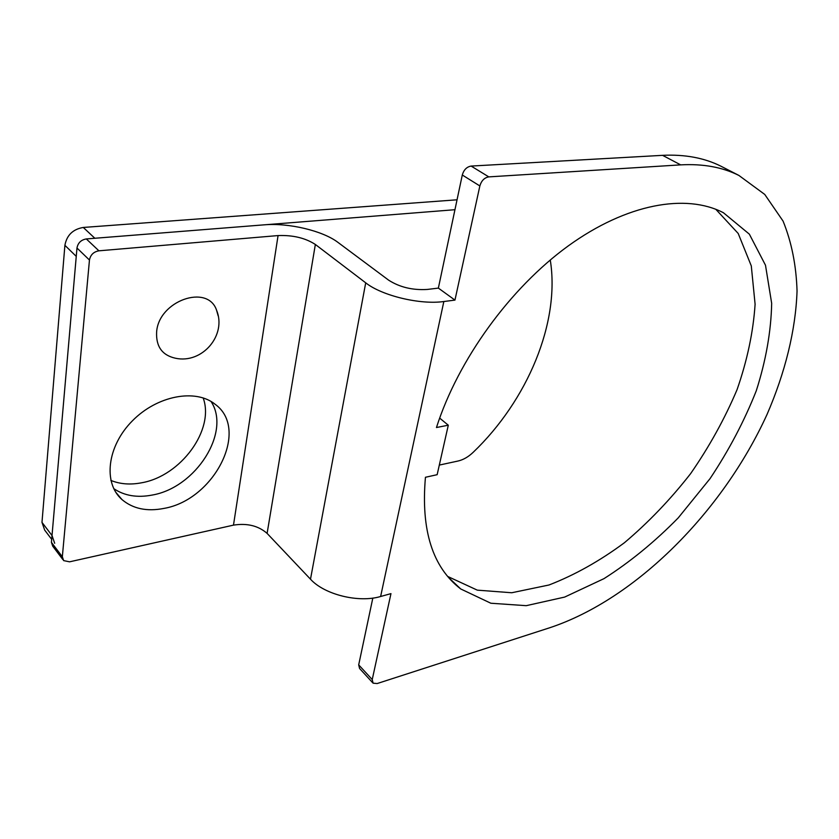 <?xml version="1.0" encoding="UTF-8"?>
<svg xmlns="http://www.w3.org/2000/svg" width="839" height="839" viewBox="0 0 839 839"><rect width="100%" height="100%" fill="white"/><g stroke="black" fill="none" stroke-linecap="round" stroke-linejoin="round"><path stroke-width="1.26" d="M76.978 248.019L89.458 260.038C90.465 254.857 93.611 251.784 98.908 250.819L86.312 238.937C81.058 239.86 77.954 242.891 76.978 248.019L51.42 542.34L52.742 546.189L62.862 559.571M89.458 260.038L62.338 556.76L51.42 542.34M86.312 238.937L264.285 224.831C288.71 222.692 322.858 230.809 337.97 242.398L388.709 280.216C399.794 287.263 412.662 290.336 427.292 289.445L438.367 288.102L462.289 175.005L479.856 185.943C481.418 180.689 484.407 177.669 488.801 176.882L680.66 164.874C702.935 163.647 722.358 167.16 738.897 175.435L764.749 194.438L783.081 221.118C791.596 242.104 796.253 265.407 797.05 291.007C795.676 330.419 785.126 372.673 767.014 414.497C722.662 511.759 635.92 599.046 549.996 627.666L377.172 683.544L373.093 683.177L372.233 679.559L358.693 664.876L359.585 668.494L372.652 682.705M152.226 495.052C195.959 487.595 231.291 431.938 211.04 401.472C231.291 431.938 195.959 487.595 152.226 495.052C137.197 497.947 124.371 495.797 113.726 488.602C124.371 495.797 137.197 497.947 152.226 495.052M479.856 185.943L454.958 300.1L443.841 301.526C420.287 304.945 381.923 295.748 365.71 282.827L315.349 244.464L267.106 533.394C258.349 525.749 247.138 522.991 233.483 525.13L69.574 561.826L63.649 560.609L62.338 556.76M443.841 301.526L380.623 596.498L390.964 593.624L372.233 679.559M380.623 596.498C358.693 603.105 324.368 594.61 310.493 579.193L267.106 533.394M358.693 664.876L372.82 598.092M448.299 425.205L436.458 427.523C458.115 359.826 509.965 288.144 568.318 245.869C626.785 203.615 686.05 193.306 723.407 212.728L749.363 234.165L765.493 265.229L771.67 303.34C771.083 331.374 765.944 360.539 756.264 390.827C744.298 421.094 728.881 450.354 710.046 478.629L678.248 517.862C654.84 541.742 630.089 562.004 603.996 578.637L564.647 597.085L526.231 605.674L490.836 603.231L460.758 588.978C432.567 567.374 420.8 530.143 425.446 477.276L437.15 474.685L448.299 425.205L439.657 418.095M723.281 167.412L720.921 166.195C704.288 157.879 684.834 154.261 662.569 155.341L471.13 166.07C466.757 166.835 463.81 169.803 462.289 175.005M454.958 300.1L438.367 288.102M447.743 576.466L477.286 590.142L511.738 592.754L549 584.993C574.579 575.103 599.728 561.018 624.426 542.728C648.411 522.466 670.466 499.446 690.581 473.689C709.228 446.809 724.718 418.808 737.041 389.695C747.245 360.424 753.265 331.94 755.1 304.242L751.293 265.911L738.205 233.473L715.793 209.289M163.951 508.413C146.951 511.748 132.961 508.812 122.001 499.593C102.893 483.023 107.098 446.264 132.289 420.947C157.218 395.421 195.77 388.447 215.162 404.293C250.012 429.421 214.501 499.782 163.951 508.413M315.349 244.464C305.333 237.972 292.895 235.004 278.066 235.57L98.908 250.819M457.045 199.797L83.281 227.453C72.909 229.236 66.784 235.182 64.897 245.324L41.981 522.372L44.666 530.091L51.682 539.33M54.671 543.273L52.018 535.523L41.981 522.372M64.897 245.324L76.255 256.377L52.018 535.523M439.311 465.079L458.01 461.031C463.285 459.824 468.319 456.93 473.133 452.357C527.385 400.497 560.337 322.491 550.269 259.996M454.948 209.708L94.849 238.266L83.281 227.453M110.842 480.411C120.04 484.155 130.255 484.952 141.476 482.813C180.93 476.143 214.92 429.495 203.153 397.906M218.14 315.8L216.472 309.927C207.401 283.76 158.854 300.74 156.631 331.835C155.876 346.434 162.105 355.222 175.32 358.201M488.801 176.882L471.13 166.07M278.066 235.57L233.483 525.13M365.71 282.827L310.493 579.193M680.66 164.874L662.569 155.341M115.761 492.241L122.001 499.593M460.758 588.978L448.823 577.735M738.897 175.435L720.921 166.195M175.361 358.211C202.293 364.178 227.075 335.002 216.472 309.927"/></g></svg>
